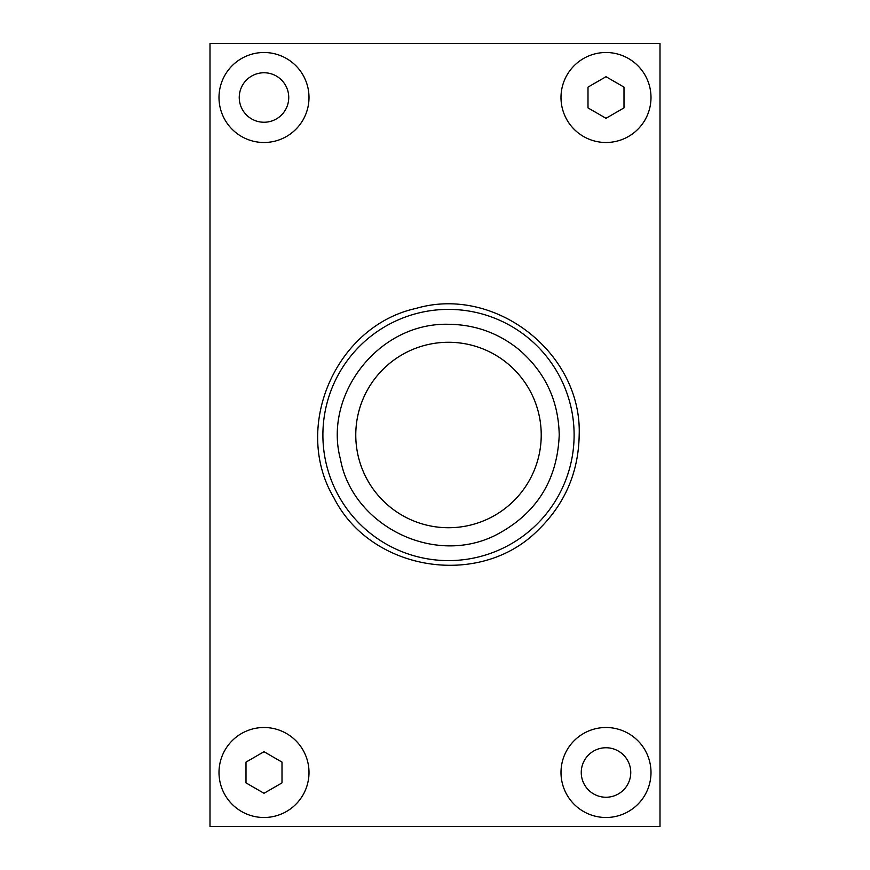 <?xml version="1.0" encoding="UTF-8"?>
<svg xmlns="http://www.w3.org/2000/svg" width="870" height="870" viewBox="0 0 870 870"><rect width="100%" height="100%" fill="white"/><g stroke="black" fill="none" stroke-linecap="round" stroke-linejoin="round"><path stroke-width="1.3" d="M239.25 97.505A24.752 24.752 0 0 0 276.377 118.929A24.752 24.752 0 0 0 276.377 76.071A24.752 24.752 0 0 0 239.25 97.505M630.75 772.495A24.752 24.752 0 0 1 593.623 793.929A24.752 24.752 0 0 1 593.623 751.071A24.752 24.752 0 0 1 630.75 772.495M560.998 97.505A45.001 45.001 0 0 0 628.499 136.47A45.001 45.001 0 0 0 628.499 58.529A45.001 45.001 0 0 0 560.998 97.505M309.002 772.495A45.001 45.001 0 0 0 241.501 733.53A45.001 45.001 0 0 0 241.501 811.471A45.001 45.001 0 0 0 309.002 772.495M219.001 97.505A45.001 45.001 0 0 0 286.502 136.47A45.001 45.001 0 0 0 286.502 58.529A45.001 45.001 0 0 0 219.001 97.505M650.999 772.495A45.001 45.001 0 0 1 583.498 811.471A45.001 45.001 0 0 1 583.498 733.53A45.001 45.001 0 0 1 650.999 772.495M660.004 826.5L660.004 43.5L209.996 43.5L209.996 826.5L660.004 826.5M246.003 762.109L246.003 782.891L264.001 793.288L282 782.891L282 762.109L264.001 751.713L246.003 762.109M623.997 107.891L623.997 87.109L605.998 76.712L588 87.109L588 107.891L605.998 118.287L623.997 107.891M541.227 435A92.72 92.72 0 0 1 402.136 515.301A92.72 92.72 0 0 1 402.136 354.699A92.72 92.72 0 0 1 541.227 435M574.113 435A125.617 125.617 0 0 1 385.693 543.783A125.617 125.617 0 0 1 385.693 326.217A125.617 125.617 0 0 1 574.113 435M559.225 435C558.529 400.591 545.142 372.153 519.075 349.686C498.499 333.014 474.976 324.543 448.496 324.282C378.102 322.465 323.194 395.176 340.442 459.153C352.078 524.392 432.716 566.805 495.639 535.18C536.159 514.061 557.355 480.664 559.225 435M579.181 435C582.117 352.785 494.899 285.132 416.001 308.426C335.646 326.022 291.798 427.333 333.982 497.955C371.012 571.416 480.044 588.686 537.954 530.265C564.826 504.187 578.572 472.432 579.181 435"/></g></svg>
